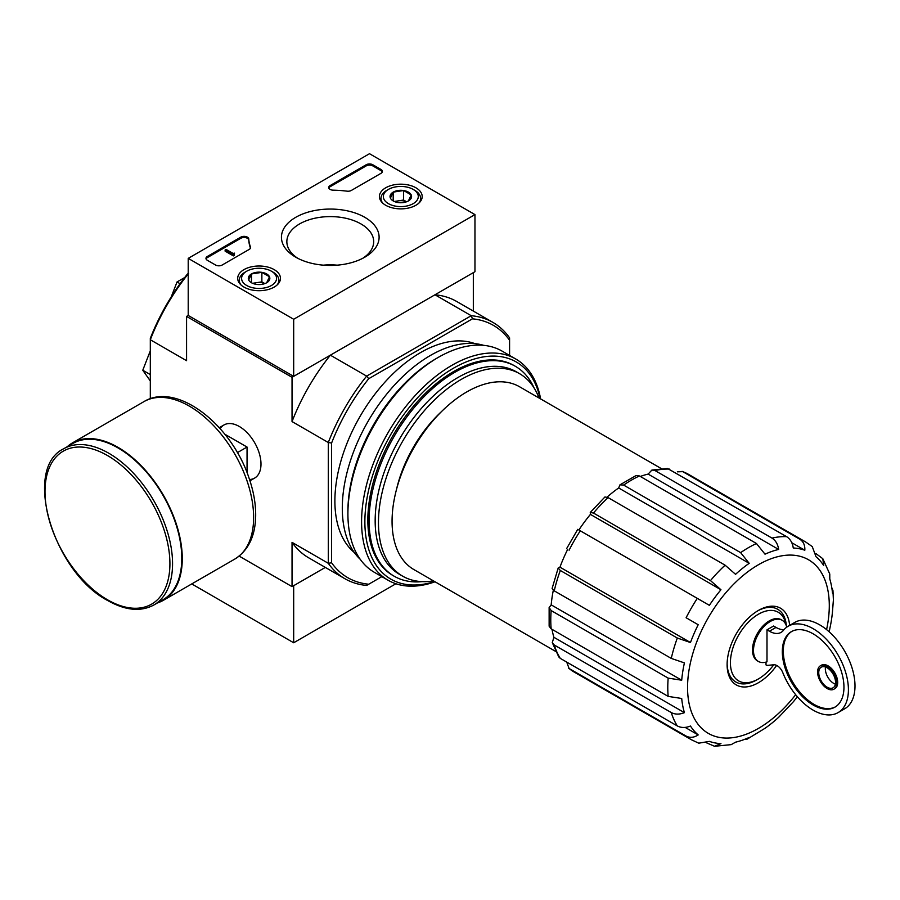 <?xml version="1.0" encoding="UTF-8"?>
<svg xmlns="http://www.w3.org/2000/svg" width="900" height="900" viewBox="0 0 900 900"><rect width="100%" height="100%" fill="white"/><g stroke="black" fill="none" stroke-linecap="round" stroke-linejoin="round"><path stroke-width="1.35" d="M773.752 664.808A39.623 22.871 -60 0 1 758.43 678.926A39.623 22.871 -60 0 1 730.462 664.673A39.623 22.871 -60 0 1 755.066 616.399A39.623 22.871 -60 0 1 785.992 624.859M766.012 662.107L766.012 664.92A2.329 1.35 -120 0 0 767.16 665.37L773.865 664.796A9.326 5.378 -120 0 1 782.955 673.043A49.871 28.8 -120 0 0 838.08 712.609A49.871 28.8 -120 0 0 838.08 655.009A49.871 28.8 -120 0 0 788.197 626.22A49.871 28.8 -120 0 0 783.349 630.416A23.31 13.455 -120 0 1 781.076 632.385A23.31 13.455 -120 0 1 769.421 631.226L766.991 629.831L766.991 661.804A23.771 13.725 120 0 1 758.408 661.455L757.418 660.881A23.771 13.725 -60 0 1 757.418 633.431A23.771 13.725 -60 0 1 781.189 619.706L782.179 620.28A23.771 13.725 120 0 0 758.408 634.005A23.771 13.725 120 0 0 758.408 661.455M786.701 627.199A23.771 13.725 120 0 0 782.179 620.28M784.001 629.651A23.31 13.455 -120 0 1 776.014 627.424L773.584 626.029L766.991 629.831M239.164 556.11L292.039 586.631L325.327 567.416L293.681 585.686L293.681 642.769L395.91 583.751M619.965 484.841L618.671 487.969L749.194 563.321L740.633 552.634L623.621 485.077L619.965 484.841L636.143 475.504L639.439 475.954L756.45 543.499L765.011 554.186A107.212 61.898 -60 0 1 778.646 549.45C777.881 544.219 775.665 540.439 771.986 538.099A114.199 65.936 -60 0 1 786.6 536.659C790.279 538.999 792.495 542.779 793.26 547.999A107.212 61.898 -60 0 1 804.825 550.238C805.084 545.22 803.396 541.541 799.774 539.212A114.199 65.936 -60 0 1 805.635 541.969L688.635 474.412A114.199 65.936 -60 0 0 682.762 471.656L799.774 539.212M590.265 512.46L590.423 514.395L720.945 589.748L710.471 580.601L593.471 513.045L590.265 512.46L604.935 496.969L608.085 497.621L725.096 565.178L735.559 574.324A107.212 61.898 -60 0 1 749.194 563.321M618.671 487.969A107.212 61.898 120 0 0 607.095 497.115M590.423 514.395A107.212 61.898 120 0 0 578.869 529.988L709.38 605.34A107.212 61.898 -60 0 1 720.945 589.748M567.675 549.371A107.212 61.898 120 0 0 559.957 567.169L690.469 642.521A107.212 61.898 -60 0 1 698.197 624.724L686.115 617.749A114.199 65.936 -60 0 1 697.309 598.365M698.197 624.724L686.115 617.749M559.957 567.169L558.202 568.001L560.306 570.476L677.317 638.033L690.469 642.521M558.191 568.001L552.116 588.454L554.254 590.85L671.265 658.406A114.199 65.936 -60 0 1 677.317 638.033M553.32 590.242A107.212 61.898 120 0 0 551.194 604.856L681.705 680.209A107.212 61.898 -60 0 1 684.416 662.895L671.265 658.406M551.194 604.856L549.135 607.534L551.16 610.571L668.171 678.127L681.705 680.209M549.135 607.534L549.135 626.209L551.16 628.841L668.171 696.398A114.199 65.936 -60 0 1 668.171 678.127M552.026 629.347A107.212 61.898 120 0 0 553.905 637.301L684.416 712.654A107.212 61.898 -60 0 1 681.705 698.479L668.171 696.398M553.905 637.301L552.285 642.6L554.254 644.996L671.265 712.553C675.124 714.566 679.511 714.6 684.416 712.654M552.285 642.6L558.776 656.933L560.306 658.384L677.317 725.94A114.199 65.936 -60 0 1 671.265 712.553M685.17 727.403L698.197 734.918A107.212 61.898 -60 0 1 690.469 726.03C685.564 727.988 681.176 727.954 677.317 725.94M566.719 662.085L569.104 668.509L686.115 736.065C689.951 738.045 693.979 737.663 698.197 734.918M706.646 742.871L714.51 746.269L720.945 743.625A107.212 61.898 -60 0 1 709.38 741.375L698.738 743.186L691.436 739.766A114.199 65.936 -60 0 1 686.115 736.065M744.21 739.519L747.214 739.114L749.194 737.438A107.212 61.898 -60 0 1 735.559 742.174L731.227 744.626L714.499 746.291M797.366 696.735A107.212 61.898 -60 0 1 793.26 701.865L778.646 717.3A107.212 61.898 -60 0 1 765.011 728.303L747.214 739.114M805.635 541.969L812.25 546.57L816.008 556.706A107.212 61.898 -60 0 1 823.725 565.594L822.803 558.697L829.766 573.998L829.789 578.97A107.212 61.898 -60 0 1 832.5 593.145L832.961 590.602L833.389 599.951L832.5 611.415A107.212 61.898 -60 0 1 829.789 628.729L829.204 631.845M832.961 590.602L831.803 587.79M815.929 553.59L822.803 558.697M791.786 542.722L804.825 550.238M682.762 471.656L677.363 471.825M771.986 538.099L654.975 470.543L651.904 470.048L667.575 468.495L786.6 536.659M651.904 470.048L648.124 474.098L778.646 549.45M648.124 474.098A107.212 61.898 120 0 0 640.305 476.449M555.75 651.476L413.944 569.599A105.581 60.953 -60 0 1 413.933 447.683A105.581 60.953 -60 0 1 519.514 386.73L661.331 468.608M474.964 214.605L293.681 319.264L188.213 258.368L369.495 153.709L474.964 214.605L474.964 271.699L293.681 376.358L188.213 315.461L186.57 316.418L292.039 377.303L330.379 355.174A147.994 85.444 120 0 0 292.039 421.571L292.039 377.303M381.859 576.641L366.626 585.439A147.994 85.444 -60 0 1 344.936 578.745A147.994 85.444 -60 0 1 328.298 563.299L328.298 442.507A147.994 85.444 -60 0 1 366.626 376.11L330.379 355.174M368.719 584.224A145.665 84.105 -60 0 1 331.594 562.793L331.594 443.025A145.665 84.105 -60 0 1 368.719 378.709L366.626 376.11L471.24 315.709L434.981 294.784L473.321 272.644L473.321 311.085M150.311 398.756L150.311 338.355A145.665 84.105 -60 0 1 187.436 274.039L188.651 273.352M249.525 479.509A30.668 17.707 -120 0 0 260.989 464.04A30.668 17.707 -120 0 0 239.299 426.488A30.668 17.707 -120 0 0 220.185 428.681M331.594 443.025L328.298 442.507L292.039 421.571M188.213 273.892A147.994 85.444 -60 0 0 150.311 339.75L186.57 360.686L186.57 316.418M292.039 586.631L292.039 542.363A147.994 85.444 120 0 0 308.678 557.809L344.936 578.745M331.594 562.793L328.298 563.299L292.039 542.363M368.719 378.709L472.444 318.825L471.24 315.709A147.994 85.444 -60 0 1 492.93 322.402A147.994 85.444 -60 0 1 509.58 337.849L509.58 355.421M354.353 552.555A121.196 69.975 -60 0 1 359.989 416.543A121.196 69.975 -60 0 1 474.964 343.654M472.444 318.825A145.665 84.105 -60 0 1 509.58 340.256M492.93 322.402L456.671 301.466A147.994 85.444 120 0 0 434.981 294.784M180.09 283.725L177.03 281.959L171.236 296.887M184.714 277.526L177.03 281.959M150.311 374.591L142.774 370.238L150.311 380.947M150.311 350.831L142.774 370.238M422.201 581.614A121.196 69.975 -60 0 1 394.2 576.236A121.196 69.975 -60 0 1 394.2 436.286A121.196 69.975 -60 0 1 515.396 366.322A121.196 69.975 -60 0 1 534.049 387.889M433.44 580.86A116.91 67.5 -60 0 1 402.671 576.169A116.91 67.5 -60 0 1 402.671 441.18A116.91 67.5 -60 0 1 519.581 373.691A116.91 67.5 -60 0 1 539.01 397.991M402.671 576.169L399.375 574.267A116.91 67.5 -60 0 1 399.375 439.279A116.91 67.5 -60 0 1 516.285 371.779L519.581 373.691M776.666 665.426A44.28 25.571 -60 0 1 744.12 686.992A44.28 25.571 -60 0 1 727.11 664.65A44.28 25.571 -60 0 1 758.43 610.425A44.28 25.571 -60 0 1 789.615 625.399M758.43 678.926L756.776 679.883A41.951 24.221 -60 0 1 727.121 663.683M757.586 610.92A41.951 24.221 -60 0 1 786.352 625.86M825.502 667.035A11.891 6.862 -120 0 0 833.738 683.404A11.891 6.862 -120 0 0 835.391 684.158M838.08 712.609L844.673 708.795A49.871 28.8 -120 0 0 844.673 651.206A49.871 28.8 -120 0 0 794.79 622.406L788.197 626.22M813.139 704.992A43.583 25.166 -120 0 0 834.93 707.153A43.583 25.166 -120 0 0 834.93 656.831A43.583 25.166 -120 0 0 791.347 631.665A43.583 25.166 -120 0 0 784.665 666.596A43.583 25.166 -120 0 0 813.139 704.992M833.906 689.209L834.896 688.635A13.522 7.808 -120 0 0 834.896 673.031A13.522 7.808 -120 0 0 821.374 665.224L820.395 665.798A13.522 7.808 -120 0 0 818.314 676.62A13.522 7.808 -120 0 0 827.145 688.534A13.522 7.808 -120 0 0 833.906 689.209A13.522 7.808 -120 0 0 833.906 673.594A13.522 7.808 -120 0 0 820.395 665.798M791.854 631.395A43.583 25.166 -120 0 0 785.79 666.472A43.583 25.166 -120 0 0 814.129 704.43A43.583 25.166 -120 0 0 835.425 706.86M827.145 687.206A11.891 6.862 -120 0 0 833.096 687.791A11.891 6.862 -120 0 0 833.096 674.066A11.891 6.862 -120 0 0 821.205 667.204A11.891 6.862 -120 0 0 819.383 676.732A11.891 6.862 -120 0 0 827.145 687.206M247.05 472.68L247.05 447.053L224.854 434.239M237.375 452.632L247.05 447.053M153.877 604.991L163.102 599.67A90.191 52.076 -120 0 0 163.102 495.517A90.191 52.076 -120 0 0 72.911 443.441L63.675 448.774C22.14 468.517 53.483 572.389 107.843 600.615C125.449 610.549 140.794 612.011 153.877 604.991A90.191 52.076 -120 0 0 153.877 500.839A90.191 52.076 -120 0 0 63.675 448.774M157.477 602.91A90.9 52.481 -120 0 0 163.451 600.266A90.9 52.481 -120 0 0 163.451 495.315A90.9 52.481 -120 0 0 72.562 442.834A90.9 52.481 -120 0 0 67.286 446.692M191.756 583.931L293.681 642.769M415.924 187.796A21.386 12.341 180 0 1 422.19 196.684A21.386 12.341 180 0 1 400.804 208.868A21.386 12.341 180 0 1 379.429 196.684A21.386 12.341 180 0 1 392.501 185.153A21.386 12.341 180 0 1 415.924 187.796M274.196 269.629A21.386 12.341 180 0 1 280.463 278.505A21.386 12.341 180 0 1 259.076 290.7A21.386 12.341 180 0 1 237.701 278.505A21.386 12.341 180 0 1 250.774 266.974A21.386 12.341 180 0 1 274.196 269.629M364.804 217.316A48.836 28.192 180 0 1 364.804 257.186A48.836 28.192 180 0 1 295.74 257.186A48.836 28.192 180 0 1 295.74 217.316A48.836 28.192 180 0 1 364.804 217.316M222.165 265.028A4.657 2.689 180 0 1 215.572 265.028L207.326 260.28A4.657 2.689 180 0 1 205.965 258.368A4.657 2.689 180 0 1 207.326 256.466L240.795 237.15A4.657 2.689 180 0 1 245.801 236.542A4.657 2.689 180 0 1 248.749 238.95A81.574 47.093 180 0 0 250.459 246.971A4.657 2.689 180 0 1 250.56 247.523A4.657 2.689 180 0 1 249.188 249.424L222.165 265.028M351.36 190.44A4.657 2.689 180 0 1 347.108 191.171A81.574 47.093 180 0 0 333.225 190.181A4.657 2.689 180 0 1 328.725 187.493A4.657 2.689 180 0 1 330.098 185.591L366.199 164.745A4.657 2.689 180 0 1 372.791 164.745L381.026 169.504A4.657 2.689 180 0 1 382.399 171.405A4.657 2.689 180 0 1 381.026 173.306L351.36 190.44M188.213 315.461L188.213 258.368M293.681 376.358L293.681 319.264M297.765 258.289A43.425 25.065 180 0 1 286.852 241.672A43.425 25.065 180 0 1 313.65 218.509A43.425 25.065 180 0 1 360.979 223.942A43.425 25.065 180 0 1 373.691 241.672A43.425 25.065 180 0 1 362.779 258.289M323.381 265.162A43.425 25.065 180 0 1 337.162 265.162M206.066 258.941A4.657 2.689 180 0 1 207.326 257.614L240.795 238.286A4.657 2.689 180 0 1 245.801 237.69A4.657 2.689 180 0 1 248.749 240.097L248.749 238.95M250.447 248.096A81.574 47.093 180 0 1 248.749 240.097M234.36 254.183L233.37 254.756L225.124 249.998L226.114 249.424L233.078 253.44L234.518 253.136L233.82 253.71L234.36 255.33L233.37 255.904L233.37 254.756M234.518 253.136L234.36 254.374M233.37 255.904L225.124 251.145L225.124 249.998M328.838 188.066A4.657 2.689 180 0 1 330.098 186.739L366.199 165.893A4.657 2.689 180 0 1 372.791 165.893L381.026 170.651A4.657 2.689 180 0 1 382.286 171.979M248.681 279.968A10.766 6.21 180 0 1 251.46 273.96A10.766 6.21 180 0 1 261.866 272.351A10.766 6.21 180 0 1 269.471 276.75L266.692 282.746A10.766 6.21 180 0 1 256.286 284.355A10.766 6.21 180 0 1 251.46 282.746A10.766 6.21 180 0 1 248.681 279.968L251.46 273.96L261.866 272.351L269.471 276.75A10.766 6.21 180 0 1 266.692 282.746M245.07 272.171L246.713 271.215A17.482 10.091 180 0 1 271.44 271.215A17.482 10.091 180 0 1 271.44 285.491A17.482 10.091 180 0 1 246.713 285.491A17.482 10.091 180 0 1 246.713 271.215L245.07 272.171A19.811 11.441 180 0 0 239.265 280.26L239.265 283.005M271.44 271.215L273.082 272.171A19.811 11.441 180 0 1 278.887 280.26A19.811 11.441 180 0 1 277.121 284.974M241.031 284.974A19.811 11.441 180 0 1 239.265 280.26M253.361 283.624A9.326 5.378 180 0 1 256.669 282.668L252.562 283.309M264.859 283.59L261.866 281.869L256.669 282.668A9.326 5.378 180 0 1 264.803 283.624M261.866 281.869L261.866 272.351M251.46 282.656L251.46 273.96M390.409 198.135A10.766 6.21 180 0 1 393.199 192.127A10.766 6.21 180 0 1 403.594 190.519A10.766 6.21 180 0 1 411.21 194.917L408.42 200.925A10.766 6.21 180 0 1 398.025 202.534A10.766 6.21 180 0 1 393.199 200.925A10.766 6.21 180 0 1 390.409 198.135L393.199 192.127L403.594 190.519L411.21 194.917A10.766 6.21 180 0 1 408.42 200.925M386.798 190.339L388.451 189.394A17.482 10.091 180 0 1 413.168 189.394A17.482 10.091 180 0 1 413.168 203.659A17.482 10.091 180 0 1 388.451 203.659A17.482 10.091 180 0 1 388.451 189.394L386.798 190.339A19.811 11.441 180 0 0 380.993 198.428L380.993 201.172M413.168 189.394L414.81 190.339A19.811 11.441 180 0 1 420.615 198.428A19.811 11.441 180 0 1 418.849 203.153M382.759 203.153A19.811 11.441 180 0 1 380.993 198.428M395.089 201.791A9.326 5.378 180 0 1 398.396 200.846L394.301 201.476M406.586 201.769L403.594 200.036L398.396 200.846A9.326 5.378 180 0 1 406.53 201.791M403.594 200.036L403.594 190.519M393.199 200.824L393.199 192.127M434.576 581.512A125.392 72.394 -60 0 1 365.108 514.26A125.392 72.394 -60 0 1 447.176 372.116A125.392 72.394 -60 0 1 540.158 398.644M393.581 575.865A121.196 69.975 -60 0 1 367.841 520.031A121.196 69.975 -60 0 1 453.544 371.599A121.196 69.975 -60 0 1 514.766 365.963M435.037 581.783A127.721 73.744 -60 0 1 388.035 580.207A127.721 73.744 -60 0 1 388.035 432.731A127.721 73.744 -60 0 1 515.756 358.999A127.721 73.744 -60 0 1 540.619 398.914M388.035 580.207L374.355 572.31A127.721 73.744 -60 0 1 347.906 513.844A127.721 73.744 -60 0 1 438.21 357.424A127.721 73.744 -60 0 1 502.076 351.101L515.756 358.999M347.906 513.844L347.906 511.369A124.695 71.989 -60 0 1 436.072 358.661L438.21 357.424M360.236 559.327A124.695 71.989 -60 0 1 368.123 421.234A124.695 71.989 -60 0 1 483.772 345.364M740.633 552.634A114.199 65.936 -60 0 1 756.45 543.499M623.621 485.077A114.199 65.936 -60 0 1 639.439 475.954M710.471 580.601A114.199 65.936 -60 0 1 725.096 565.178M593.471 513.045A114.199 65.936 -60 0 1 608.085 497.621M569.104 550.192A114.199 65.936 -60 0 1 580.298 530.82M554.254 590.85A114.199 65.936 -60 0 1 560.306 570.476M551.16 628.841A114.199 65.936 -60 0 1 551.16 610.571M560.306 658.384A114.199 65.936 -60 0 1 554.254 644.996M691.436 739.766L574.425 672.21A114.199 65.936 -60 0 1 569.104 668.509M654.975 470.543A114.199 65.936 -60 0 1 669.589 469.103M396.495 489.499A95.558 55.17 -60 0 1 441.428 411.671M795.668 694.699A100.215 57.859 -60 0 1 692.325 714.24A100.215 57.859 -60 0 1 745.425 573.637A100.215 57.859 -60 0 1 829.294 605.666A100.215 57.859 -60 0 1 826.582 629.617M776.014 627.424L769.421 631.226M107.46 599.76A88.335 50.996 -120 0 0 161.55 522.81A88.335 50.996 -120 0 0 53.37 460.35A88.335 50.996 -120 0 0 107.46 599.76M163.451 600.266L234.81 559.069A90.9 52.481 -120 0 0 234.81 454.118A90.9 52.481 -120 0 0 143.921 401.636L72.562 442.834M207.326 257.614L207.326 256.466M240.795 238.286L240.795 237.15M250.459 248.085L250.459 246.971M234.023 253.991L234.023 253.429M381.026 170.651L381.026 169.504M372.791 165.893L372.791 164.745M366.199 165.893L366.199 164.745M330.098 186.739L330.098 185.591M515.396 366.322L514.136 365.591M394.2 576.236L392.951 575.505M682.054 471.319L688.635 474.412M566.561 548.719L577.744 529.346M574.425 672.21L568.462 668.059M223.965 424.969L219.285 427.669M254.632 478.08L249.953 480.78M234.81 559.069C248.344 550.474 255.296 536.141 255.679 516.071C255.836 503.966 253.609 491.243 248.985 477.911C231.559 424.924 177.019 381.341 143.921 401.636M278.887 280.26L278.887 283.005M420.615 198.428L420.615 201.172"/></g></svg>
